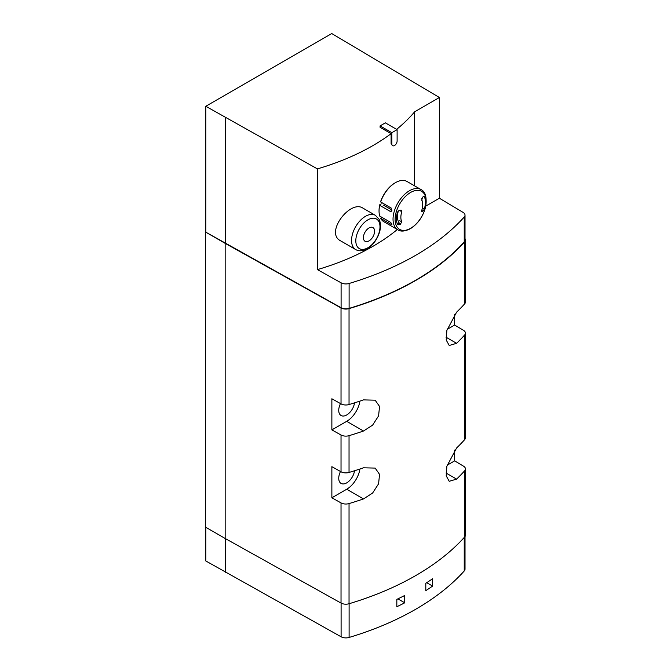 <?xml version="1.0" encoding="UTF-8"?>
<svg xmlns="http://www.w3.org/2000/svg" width="671" height="671" viewBox="0 0 671 671"><rect width="100%" height="100%" fill="white"/><g stroke="black" fill="none" stroke-linecap="round" stroke-linejoin="round"><path stroke-width="1.01" d="M205.804 527.289L205.804 560.964L341.094 636.779A6.928 4.001 0 0 0 349.105 637.45A269.952 155.857 0 0 0 464.24 570.979A6.928 4.001 0 0 0 465.02 569.134L465.02 536.515M404.73 602.81L404.73 595.454A269.952 155.857 0 0 1 396.829 599.379L396.829 606.735A269.952 155.857 0 0 0 404.73 602.81L397.903 598.867M432.602 586.085L432.602 578.729A269.952 155.857 0 0 1 425.8 583.284L425.8 590.648A269.952 155.857 0 0 0 432.602 586.085L426.722 582.688M425.833 206.072L439.404 198.239L439.404 97.505L331.751 33.55L205.804 106.27L317.257 168.798L317.257 269.524L317.794 269.499A218.318 126.047 0 0 0 397.333 229.507M439.404 198.239L463.074 212.388A6.928 4.001 0 0 1 465.02 215.165L465.02 240.067A6.928 4.001 0 0 1 464.24 241.912A269.952 155.857 0 0 1 349.105 308.383A6.928 4.001 0 0 1 341.094 307.712L205.561 232.04L205.561 527.146L225.162 538.469L225.162 243.355L205.561 232.04M362.894 208.111C350.287 199.48 324.529 232.837 340.625 240.864L355.638 249.537A19.753 11.407 -60 0 1 355.638 226.723A19.753 11.407 -60 0 1 375.391 215.324L362.894 208.111M391.101 143.569L392.619 145.708A3.724 2.147 120 0 0 395.496 144.71A3.724 2.147 120 0 0 397.115 140.96L397.115 129.646L385.355 122.852L380.088 125.896L380.088 127.314L391.101 133.663L391.101 143.569L391.847 144.005A3.724 2.147 120 0 0 392.619 145.708M391.101 133.663A218.318 126.047 180 0 1 317.794 168.773L317.257 168.798M396.62 129.36A218.318 126.047 180 0 0 414.636 111.805L414.636 185.875M414.636 111.805L439.404 97.505M225.162 243.355L341.027 307.955A6.928 4.001 0 0 0 349.037 308.626A270.296 156.058 0 0 0 464.659 241.87A6.928 4.001 0 0 0 465.439 240.033A6.928 4.001 0 0 0 465.02 238.658M454.644 314.33L454.644 325.049L463.493 330.342A6.928 4.001 180 0 1 465.439 333.118A6.928 4.001 180 0 1 464.659 334.963A270.296 156.058 180 0 1 456.599 343.309L449.209 345.481L446.207 340.012L446.869 330.409L456.599 312.183A270.296 156.058 0 0 0 464.659 303.837A6.928 4.001 0 0 0 465.439 301.992L465.439 240.033M341.027 307.955L341.027 403.875A6.928 4.001 0 0 0 349.037 404.546A270.296 156.058 0 0 0 363.489 399.891L375.156 400.184L379.543 406.45L378.587 415.886L372.598 425.154L363.489 431.017A270.296 156.058 180 0 1 349.037 435.672A6.928 4.001 180 0 1 341.027 435.001L341.027 471.78L331.868 466.672L331.868 497.798L341.027 502.906L341.027 603.07L225.162 538.469M341.027 403.875L331.868 398.767L331.868 429.893L341.027 435.001M341.027 603.07A6.928 4.001 0 0 0 349.037 603.741A270.296 156.058 0 0 0 464.659 536.985A6.928 4.001 0 0 0 465.439 535.139L465.439 468.937A6.928 4.001 180 0 1 464.659 470.774A270.296 156.058 180 0 1 456.599 479.119L449.209 481.3L446.207 475.823L446.869 466.219L456.599 447.993A270.296 156.058 0 0 0 464.659 439.648A6.928 4.001 0 0 0 465.439 437.811L465.439 333.118M341.027 471.78A6.928 4.001 0 0 0 349.037 472.451A270.296 156.058 0 0 0 363.489 467.804L375.156 468.09L379.543 474.363L378.587 483.799L372.598 493.059L363.489 498.922A270.296 156.058 180 0 1 349.037 503.577A6.928 4.001 180 0 1 341.027 502.906M454.644 450.14L454.644 460.868L463.493 466.152A6.928 4.001 180 0 1 465.439 468.937M205.804 231.898L205.804 106.27M331.868 429.893L346.706 421.329A19.056 11.004 120 0 0 359.933 401.099M354.54 402.852A11.264 6.5 -60 0 1 346.706 414.963A11.264 6.5 -60 0 1 341.103 415.534A11.264 6.5 -60 0 1 340.499 403.573M331.868 497.798L346.706 489.234A19.056 11.004 120 0 0 359.933 469.012M354.54 470.757A11.264 6.5 -60 0 1 346.706 482.868A11.264 6.5 -60 0 1 341.103 483.439A11.264 6.5 -60 0 1 340.499 471.487M447.129 465.204L454.644 460.868M447.129 329.394L454.644 325.049M465.02 215.165A6.928 4.001 0 0 1 464.24 217.01A269.952 155.857 0 0 1 349.105 283.481A6.928 4.001 0 0 1 341.094 282.81L317.257 269.524M225.406 117.584L225.406 243.212M369 240.897A7.909 4.571 -60 0 1 364.152 234.011A7.909 4.571 -60 0 1 373.848 228.408A7.909 4.571 -60 0 1 369 240.897M397.115 129.646L391.847 132.682L391.847 144.005M391.847 132.682L380.088 125.896M225.406 572.279L225.406 538.603M397.148 223.535A74.699 43.129 0 0 0 398.272 223.124L400.293 224.29L401.795 221.883A15.425 8.899 -60 0 1 401.795 211.709L399.799 210.551M423.418 196.494L424.366 196.611L423.418 196.494A77.484 44.739 180 0 1 422.478 197.333L421.749 200.184A15.425 8.899 -60 0 1 421.749 210.367C421.472 211.608 421.715 211.977 422.478 211.482A77.484 44.739 0 0 0 423.418 210.635L421.925 209.78M423.778 196.276L424.366 196.611A20.449 11.801 -60 0 1 424.366 208.983L423.418 210.635M421.623 210.979L422.478 211.482L421.824 211.684M400.293 224.29A77.484 44.739 0 0 1 398.834 224.827L397.5 224.483A20.449 11.801 -60 0 1 397.5 212.12L398.834 210.686A77.484 44.739 180 0 0 400.293 210.14L401.367 210.182L401.795 211.709M391.981 210.031L383.493 205.133M381.682 217.219L380.667 218.369L391.201 224.45C392.409 224.651 392.099 223.888 390.254 222.168L379.719 216.087A23.217 13.403 -60 0 1 379.048 211.097A23.217 13.403 -60 0 1 379.719 205.334L390.254 211.415L391.227 211.407L391.201 208.044L380.667 201.954L380.717 201.359A22.529 13.001 -60 0 1 394.976 182.948A22.529 13.001 -60 0 1 395.219 182.806M397.844 229.801C400.763 231.789 404.923 231.436 410.316 228.736C417.739 224.013 422.805 216.926 425.515 207.473C427.075 197.66 425.59 191.696 421.061 189.591A23.217 13.403 -60 0 0 397.844 202.994A23.217 13.403 -60 0 0 397.844 229.801L383.854 221.724A23.217 13.403 -60 0 1 380.667 218.369M380.667 201.954A23.217 13.403 -60 0 1 395.462 182.663A23.217 13.403 -60 0 1 407.071 181.514L421.061 189.591M391.898 224.047L391.201 224.45L391.889 224.617M379.048 210.811A22.529 13.001 -60 0 1 379.048 210.535A22.529 13.001 -60 0 1 379.744 204.756L379.719 205.334M381.287 203.858L379.744 204.756M464.24 570.979L464.24 537.454M349.105 637.45L349.105 603.724M317.794 168.773L317.794 269.499M464.659 241.87L464.659 303.837M349.037 308.626L349.037 404.546M349.037 503.577L349.037 603.741M464.659 470.774L464.659 536.985M464.659 334.963L464.659 439.648M349.037 435.672L349.037 472.451M346.706 421.329L363.489 431.017M346.706 489.234L363.489 498.922M445.997 472.996L456.599 479.119M445.997 337.186L456.599 343.309M341.094 282.81L341.094 307.712M464.24 217.01L464.24 241.912M349.105 283.481L349.105 308.383M367.901 247.758A17.094 9.872 -60 0 1 357.425 232.871A17.094 9.872 -60 0 1 378.369 220.784A17.094 9.872 -60 0 1 367.901 247.758M400.47 224.206A17.094 9.872 -60 0 1 398.364 210.937M341.094 636.779L341.094 603.103M410.627 228.316A21.975 12.69 -60 0 1 397.173 209.167A21.975 12.69 -60 0 1 424.08 193.634A21.975 12.69 -60 0 1 410.627 228.316M424.366 208.983L422.378 207.834M390.254 211.415L391.898 210.468M398.834 224.827L397.282 223.938M401.795 221.883L399.799 220.725M355.638 249.537C358.817 251.415 362.684 251.147 367.247 248.731C370.92 246.869 376.976 240.939 379.711 231.537C380.952 226.848 380.734 222.747 379.056 219.232L375.391 215.324M422.143 201.157L421.824 198.373M394.976 182.948L395.462 182.663M379.048 210.535L379.048 211.097"/></g></svg>
